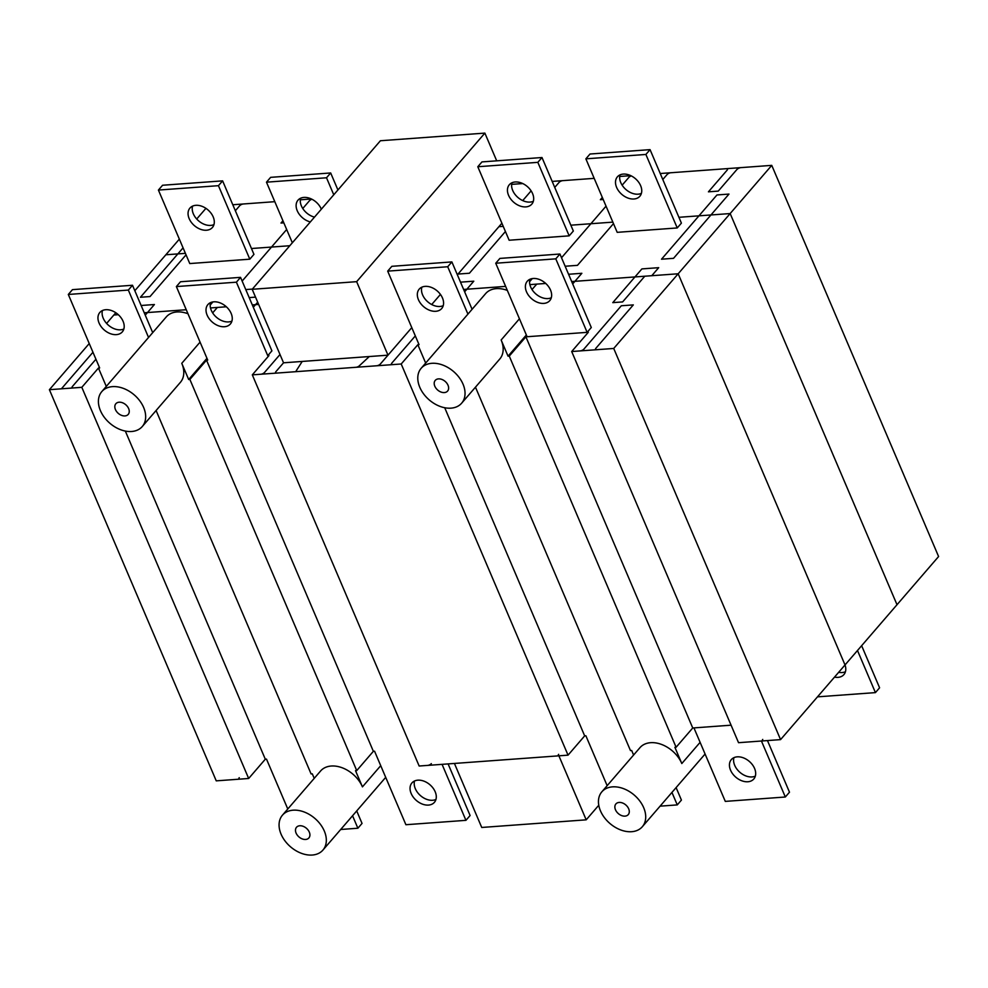 <?xml version="1.0" encoding="UTF-8"?>
<svg xmlns="http://www.w3.org/2000/svg" width="988" height="988" viewBox="0 0 988 988"><rect width="100%" height="100%" fill="white"/><g stroke="black" fill="none" stroke-linecap="round" stroke-linejoin="round"><path stroke-width="1.48" d="M252.187 289.299L356.643 281.666L484.873 133.108L380.417 140.741L252.187 289.299L283.544 362.806L275.911 371.636A2.964 1.223 156.9 0 0 276.924 373.069M376.589 365.782A2.964 1.223 156.9 0 0 380.368 364.004L411.786 327.621L388 355.174L283.544 362.806M388 355.174L356.643 281.666M501.892 223.226L457.37 274.8L501.892 223.226M440.438 294.424L431.707 304.526L440.438 294.424M496.705 160.834L484.873 133.108M454.431 763.452L481.736 827.462L586.193 819.83L598.765 805.257M558.887 755.82L586.193 819.83M616.623 187.424A14.845 10.386 -139.2 0 0 627.8 197.995A14.845 10.386 -139.2 0 0 639.866 196.242A14.845 10.386 -139.2 0 0 640.632 185.67A14.845 10.386 -139.2 0 0 629.455 175.086A14.845 10.386 -139.2 0 0 617.389 176.84A14.845 10.386 -139.2 0 0 616.623 187.424M641.41 193.364A14.845 10.386 40.8 0 1 620.773 182.607A14.845 10.386 40.8 0 1 620.007 174.901M585.859 158.833L617.204 232.341L677.237 227.944L681.399 223.127L650.055 149.633L590.021 154.017L585.859 158.833L645.893 154.449L650.055 149.633M677.237 227.944L645.893 154.449M526.505 291.818A14.845 10.386 -139.2 0 0 537.682 302.39A14.845 10.386 -139.2 0 0 549.76 300.636A14.845 10.386 -139.2 0 0 550.526 290.064A14.845 10.386 -139.2 0 0 539.349 279.481A14.845 10.386 -139.2 0 0 527.283 281.234A14.845 10.386 -139.2 0 0 526.505 291.818M551.292 297.759A14.845 10.386 40.8 0 1 530.667 287.002A14.845 10.386 40.8 0 1 529.901 279.295M495.741 263.228L527.098 336.735L587.131 332.351L591.293 327.522L559.937 254.027L499.903 258.411L495.741 263.228L555.787 258.844L559.937 254.027M587.131 332.351L555.787 258.844M571.682 281.555L644.781 276.22L622.625 301.92L644.781 276.22L678.176 273.775L845.024 664.949A14.845 10.386 40.8 0 1 843.9 674.606A14.845 10.386 40.8 0 1 834.502 677.126M838.664 672.309A14.845 10.386 -139.2 0 0 845.444 671.729M857.485 650.512L875.43 692.613L879.592 687.796L861.635 645.695M817.496 696.849L875.43 692.613M754.56 768.429A14.845 10.386 40.8 0 1 753.795 779.001A14.845 10.386 40.8 0 1 741.729 780.755A14.845 10.386 40.8 0 1 730.552 770.183A14.845 10.386 40.8 0 1 731.318 759.599A14.845 10.386 40.8 0 1 743.384 757.845A14.845 10.386 40.8 0 1 754.56 768.429M733.936 757.66A14.845 10.386 -139.2 0 0 734.714 765.367A14.845 10.386 -139.2 0 0 755.338 776.123M761.439 741.025L785.324 797.007L725.291 801.392L693.947 727.897L731.071 725.18L692.736 727.983L676.101 747.249L674.903 747.348L681.806 763.539L700.109 742.346M785.324 797.007L789.486 792.191L767.466 740.58M296.091 833.094A8.163 5.718 40.8 0 1 296.511 827.277A8.163 5.718 40.8 0 1 303.155 826.314A8.163 5.718 40.8 0 1 309.306 832.131A8.163 5.718 40.8 0 1 308.874 837.948A8.163 5.718 40.8 0 1 302.242 838.911A8.163 5.718 40.8 0 1 296.091 833.094M282.469 815.149A26.725 18.698 40.8 0 1 310.738 815.322A26.725 18.698 40.8 0 1 324.311 831.032A26.725 18.698 40.8 0 1 322.928 850.075A26.725 18.698 40.8 0 1 301.204 853.237A26.725 18.698 40.8 0 1 281.086 834.193A26.725 18.698 40.8 0 1 282.469 815.149L320.594 770.986A26.725 18.698 40.8 0 1 342.317 767.824A26.725 18.698 40.8 0 1 362.435 786.868L380.726 765.675M615.475 809.765A8.163 5.718 40.8 0 1 615.894 803.948A8.163 5.718 40.8 0 1 622.539 802.985A8.163 5.718 40.8 0 1 628.677 808.802A8.163 5.718 40.8 0 1 628.257 814.618A8.163 5.718 40.8 0 1 621.625 815.582A8.163 5.718 40.8 0 1 615.475 809.765M601.853 791.82A26.725 18.698 40.8 0 1 630.122 791.993A26.725 18.698 40.8 0 1 643.694 807.702A26.725 18.698 40.8 0 1 642.311 826.746A26.725 18.698 40.8 0 1 620.588 829.895A26.725 18.698 40.8 0 1 600.469 810.864A26.725 18.698 40.8 0 1 601.853 791.82L639.965 747.657A26.725 18.698 40.8 0 1 661.701 744.495A26.725 18.698 40.8 0 1 681.806 763.539M206.974 358.323L188.683 379.516L181.767 363.312A26.725 18.698 40.8 0 1 180.384 382.356L142.272 426.532A26.725 18.698 40.8 0 1 120.536 429.681A26.725 18.698 40.8 0 1 100.43 410.638A26.725 18.698 40.8 0 1 101.801 391.606A26.725 18.698 40.8 0 1 123.537 388.445A26.725 18.698 40.8 0 1 143.643 407.488A26.725 18.698 40.8 0 1 142.272 426.532M526.357 334.981L508.054 356.174L501.151 339.983A26.725 18.698 40.8 0 1 499.767 359.027L461.643 403.19A26.725 18.698 40.8 0 1 439.919 406.352A26.725 18.698 40.8 0 1 419.801 387.308A26.725 18.698 40.8 0 1 421.184 368.265A26.725 18.698 40.8 0 1 442.908 365.115A26.725 18.698 40.8 0 1 463.026 384.147A26.725 18.698 40.8 0 1 461.643 403.19M115.435 409.551A8.163 5.718 40.8 0 1 115.855 403.734A8.163 5.718 40.8 0 1 122.5 402.758A8.163 5.718 40.8 0 1 128.638 408.575A8.163 5.718 40.8 0 1 128.218 414.404A8.163 5.718 40.8 0 1 121.586 415.368A8.163 5.718 40.8 0 1 115.435 409.551M434.819 386.209A8.163 5.718 40.8 0 1 435.239 380.392A8.163 5.718 40.8 0 1 441.871 379.429A8.163 5.718 40.8 0 1 448.021 385.246A8.163 5.718 40.8 0 1 447.601 391.063A8.163 5.718 40.8 0 1 440.957 392.026A8.163 5.718 40.8 0 1 434.819 386.209M213.186 216.891A14.845 10.386 40.8 0 1 212.42 227.475A14.845 10.386 40.8 0 1 200.354 229.228A14.845 10.386 40.8 0 1 189.177 218.644A14.845 10.386 40.8 0 1 189.943 208.073A14.845 10.386 40.8 0 1 202.021 206.319A14.845 10.386 40.8 0 1 213.186 216.891M192.561 206.122A14.845 10.386 -139.2 0 0 193.339 213.828A14.845 10.386 -139.2 0 0 213.964 224.597M123.08 321.285A14.845 10.386 40.8 0 1 122.314 331.869A14.845 10.386 40.8 0 1 110.248 333.623A14.845 10.386 40.8 0 1 99.072 323.039A14.845 10.386 40.8 0 1 99.837 312.467A14.845 10.386 40.8 0 1 111.903 310.714A14.845 10.386 40.8 0 1 123.08 321.285M102.456 310.516A14.845 10.386 -139.2 0 0 103.221 318.222A14.845 10.386 -139.2 0 0 123.858 328.992M532.569 193.562A14.845 10.386 40.8 0 1 531.803 204.133A14.845 10.386 40.8 0 1 519.737 205.887A14.845 10.386 40.8 0 1 508.561 195.315A14.845 10.386 40.8 0 1 509.326 184.731A14.845 10.386 40.8 0 1 521.392 182.978A14.845 10.386 40.8 0 1 532.569 193.562M511.945 182.792A14.845 10.386 -139.2 0 0 512.723 190.499A14.845 10.386 -139.2 0 0 533.347 201.268M442.463 297.956A14.845 10.386 40.8 0 1 441.698 308.54A14.845 10.386 40.8 0 1 429.619 310.281A14.845 10.386 40.8 0 1 418.443 299.71A14.845 10.386 40.8 0 1 419.221 289.126A14.845 10.386 40.8 0 1 431.287 287.372A14.845 10.386 40.8 0 1 442.463 297.956M421.839 287.187A14.845 10.386 -139.2 0 0 422.605 294.893A14.845 10.386 -139.2 0 0 443.229 305.663M310.343 221.929A14.845 10.386 40.8 0 1 297.24 210.753A14.845 10.386 40.8 0 1 298.006 200.169A14.845 10.386 40.8 0 1 310.071 198.415A14.845 10.386 40.8 0 1 321.248 208.999A14.845 10.386 40.8 0 1 321.335 209.197M300.624 198.23A14.845 10.386 -139.2 0 0 301.402 205.936A14.845 10.386 -139.2 0 0 314.493 217.113M231.143 313.394A14.845 10.386 40.8 0 1 230.377 323.978A14.845 10.386 40.8 0 1 218.299 325.731A14.845 10.386 40.8 0 1 207.134 315.147A14.845 10.386 40.8 0 1 207.9 304.576A14.845 10.386 40.8 0 1 219.966 302.822A14.845 10.386 40.8 0 1 231.143 313.394M210.518 302.624A14.845 10.386 -139.2 0 0 211.284 310.331A14.845 10.386 -139.2 0 0 231.908 321.1M435.177 791.759A14.845 10.386 40.8 0 1 434.411 802.33A14.845 10.386 40.8 0 1 422.345 804.084A14.845 10.386 40.8 0 1 411.169 793.512A14.845 10.386 40.8 0 1 411.934 782.928A14.845 10.386 40.8 0 1 424 781.175A14.845 10.386 40.8 0 1 435.177 791.759M414.552 780.989A14.845 10.386 -139.2 0 0 415.331 788.696A14.845 10.386 -139.2 0 0 435.955 799.465M671.939 792.413L677.262 804.899L681.424 800.082L676.101 787.597M267.748 355.68L236.404 282.185L240.553 277.356L271.91 350.864L267.748 355.68L268.946 355.594L252.311 374.86L419.159 766.021L568.038 755.153L584.674 735.875L585.884 735.788L607.151 785.67M660.083 806.159L677.262 804.899M442.068 764.354L465.941 820.336L405.907 824.721L374.563 751.226L373.365 751.312L356.73 770.591L355.519 770.677L362.435 786.868M314.233 778.359L312.294 773.839L311.097 773.925L156.092 410.514M287.78 808.999L266.501 759.117L265.303 759.204L248.667 778.482L216.249 780.853L49.4 389.692L89.241 343.54M508.054 356.174L509.265 356.088L525.9 336.822L588.329 332.264L571.694 351.53L613.721 348.455L780.569 739.617L938.6 556.528L771.752 165.367L660.243 173.518M780.569 739.617L738.542 742.692L571.694 351.53M633.604 755.017L631.678 750.497L630.48 750.584L475.475 387.173M352.555 815.755L357.878 828.228L362.04 823.412L356.717 810.926M340.699 829.488L357.878 828.228M465.941 820.336L470.103 815.52L448.095 763.909M373.365 751.312L206.517 360.151L207.715 360.064L176.37 286.569L236.404 282.185M467.929 314.122L447.725 266.748L451.874 261.919L391.841 266.315L387.691 271.132L447.725 266.748M425.667 363.078L417.838 344.713L419.036 344.627L387.691 271.132M584.674 735.875L444.711 407.735M326.509 177.778L330.671 172.962L270.638 177.346L266.476 182.175L326.509 177.778L333.771 194.797M337.921 189.98L330.671 172.962M292.337 242.789L266.476 182.175M537.83 162.341L541.992 157.524L481.959 161.909L477.797 166.737L537.83 162.341L569.174 235.848L509.141 240.232L477.797 166.737M541.992 157.524L573.336 231.031L569.174 235.848M218.447 185.682L222.609 180.866L162.575 185.25L158.413 190.067L218.447 185.682L249.803 259.177L189.77 263.561L158.413 190.067M222.609 180.866L253.953 254.361L249.803 259.177M240.553 277.356L180.52 281.753L176.37 286.569M128.341 290.077L132.503 285.26L72.457 289.645L68.308 294.461L128.341 290.077L148.546 337.451M152.708 332.635L132.503 285.26M49.4 389.692L81.819 387.321L98.454 368.042L99.652 367.956L68.308 294.461M472.091 309.293L451.874 261.919M252.311 374.86L401.202 363.992L417.838 344.713M613.721 348.455L771.752 165.367M630.813 175.666L619.711 176.482M594.183 178.346L552.181 181.409M522.751 183.558L511.648 184.373M311.442 198.996L300.327 199.811M274.8 201.676L232.798 204.751M106.605 323.409L115.818 312.739M134.825 290.719L179.347 239.145M196.711 219.015L205.924 208.345M188.683 379.516L189.881 379.429L206.517 360.151M692.736 727.983L525.9 336.822M676.101 747.249L509.265 356.088M265.303 759.204L125.328 431.064M106.284 386.407L98.454 368.042M248.667 778.482L81.819 387.321M356.73 770.591L189.881 379.429M568.038 755.153L401.202 363.992M507.338 290.423A26.725 18.698 -139.2 0 0 485.651 293.584L421.184 368.265M187.967 313.752A26.725 18.698 -139.2 0 0 166.268 316.926L101.801 391.606M678.917 217.298L730.169 213.556L897.005 604.718M297.314 371.574A2.865 1.173 156.9 0 1 296.659 370.117L302.217 361.435M369.314 356.532L359.632 365.523A2.878 1.173 156.9 0 1 356.199 367.277M622.144 185.176L628.986 177.247A3.322 1.359 156.9 0 1 631.283 175.901M726.131 168.701A2.964 1.223 156.9 0 1 727.143 170.134L708.433 191.82L718.251 191.104L736.986 169.417A3.285 1.346 156.9 0 1 741.161 167.602M311.899 199.23A3.31 1.359 156.9 0 0 309.577 200.601L302.76 208.505M279.999 354.519L264.512 372.464A2.964 1.223 156.9 0 1 260.721 374.254M392.792 364.597A2.964 1.223 156.9 0 1 391.779 363.164L415.318 335.908M73.408 387.938A2.964 1.223 156.9 0 1 72.396 386.506L95.935 359.237M596.913 349.69A2.964 1.223 156.9 0 1 595.9 348.258L633.32 304.897L621.316 305.774L583.883 349.135A2.964 1.223 156.9 0 1 580.104 350.913M235.354 210.74L239.664 205.751A2.964 1.223 156.9 0 1 243.456 203.973M554.737 187.411L559.047 182.422A2.964 1.223 156.9 0 1 562.839 180.631M662.8 179.52L667.11 174.518A2.964 1.223 156.9 0 1 670.901 172.739M92.958 352.259L61.404 388.815M285.94 362.621L385.592 355.347M118.288 314.69L113.855 315.011M183.064 247.864L140.42 297.264L150.028 296.561L186.04 254.842M226.351 306.786L217.36 307.441L212.642 312.887L217.36 307.441L210.493 307.947M186.238 309.726L144.236 312.788M224.325 306.935L225.252 305.86M212.902 301.92L210.16 305.094M141.123 305.49L154.412 304.526L145.248 315.147M255.534 297.129L249.186 297.598M257.683 302.18L253.311 307.243M252.372 289.089L245.765 289.57M282.939 220.781L280.987 223.041L283.828 222.831M286.668 229.5L242.146 281.074M289.805 245.728L251.471 248.519M185.411 253.348L165.848 254.781M258.646 304.428L252.298 304.897M505.424 231.513L469.411 273.231L458 274.071M464.632 291.806L473.795 281.185L460.507 282.16M503.238 226.376L498.903 226.684M545.734 283.457L536.743 284.112L532.026 289.546L536.743 284.112L529.877 284.618M505.621 286.384L463.619 289.459M613.486 223.609L577.474 265.34L565.148 266.241M543.709 283.605L544.635 282.519M532.285 278.591L529.543 281.765M622.601 301.92L612.782 302.637L641.891 268.909L658.7 267.674L651.771 275.714M568.569 274.269L581.858 273.293L572.682 283.914M602.322 197.439L600.371 199.712L603.199 199.502M606.039 206.171L561.53 257.745M716.967 194.957L661.515 259.202L673.532 258.325L728.983 194.08L716.967 194.957M531.124 190.857L522.726 200.589M612.856 222.127L570.854 225.19M431.348 763.625A2.964 1.223 156.9 0 1 427.569 765.416M559.64 755.758A2.964 1.223 156.9 0 1 558.628 754.326M240.257 779.1A2.964 1.223 156.9 0 1 239.244 777.667M763.761 740.852A2.964 1.223 156.9 0 1 762.736 739.419M501.151 339.983L519.441 318.791M181.767 363.312L200.07 342.12M642.311 826.746L705.086 754.017M322.928 850.075L385.703 777.346"/></g></svg>
